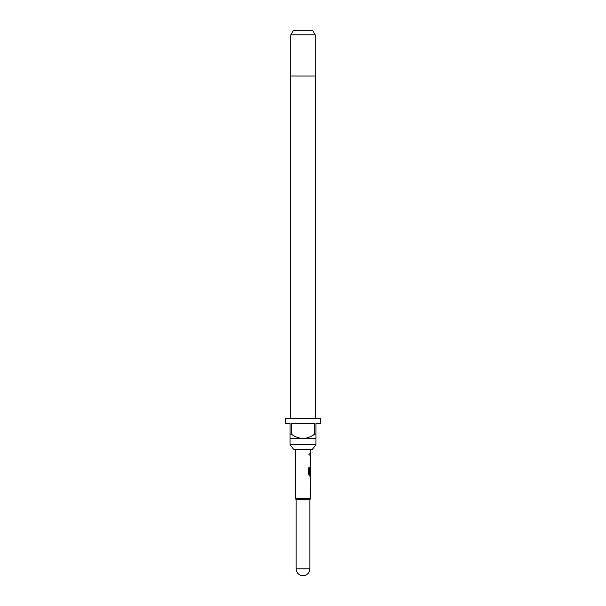 <?xml version="1.0" encoding="UTF-8"?>
<svg xmlns="http://www.w3.org/2000/svg" width="606" height="606" viewBox="0 0 606 606"><rect width="100%" height="100%" fill="white"/><g stroke="black" fill="none" stroke-linecap="round" stroke-linejoin="round"><path stroke-width="0.45" stroke-dasharray="3.03 2.27" d="M309.704 454.402L309.219 455.394L308.636 454.402L309.227 453.417L309.84 454.402L309.348 455.394L308.749 454.402L309.348 453.417L309.84 454.402M315.567 418.784L290.433 418.784L315.567 418.784M315.188 76.008L290.812 76.008L315.188 76.008M295.38 449.251L310.62 449.251L295.38 449.251M310.62 498.768L295.38 498.768M310.62 453.606L310.03 453.606L310.03 455.204L310.174 453.606M310.62 455.204L310.037 455.204L310.037 453.606L310.461 453.606M310.62 465.605L310.174 464.113L310.537 457.015M310.62 467.415L310.174 468.908L310.62 475.998M310.386 477.816L310.03 484.906L310.461 486.398L310.037 486.398L310.408 484.8M310.62 479.414L310.174 479.414L310.174 477.816M310.62 484.8L310.037 484.8M310.386 486.398L310.174 484.8M310.62 496.799L310.174 495.299L310.537 488.209M310.62 489.807L310.567 495.193M310.62 474.225L310.62 468.839M310.62 458.621L310.567 463.999M285.479 418.784L320.521 418.784M285.479 423.352L290.054 423.352L290.054 434.017L291.198 434.017L291.198 423.352L314.802 423.352L314.802 434.017L315.946 434.017L315.946 423.352L320.521 423.352M315.946 434.017L315.946 438.585L290.054 438.585L290.054 434.017M290.054 444.683L315.946 444.683M293.448 30.3L312.552 30.3M290.812 34.868L315.188 34.868M290.433 76.008L315.567 76.008M291.198 434.017C294.721 436.706 298.652 438.229 303 438.585C307.378 438.214 311.31 436.691 314.802 434.017M291.198 423.352L314.802 423.352L291.198 423.352M293.546 449.251L312.454 449.251M309.855 499.526L296.145 499.526M310.174 458.507L310.386 457.015M310.174 464.113L310.037 458.507M310.537 465.605L310.037 464.113M310.03 465.605L310.03 463.999M310.552 458.727L310.401 463.893M310.03 458.621L310.03 457.015M308.636 467.787L308.749 474.506M308.636 474.506L309.484 475.998M310.386 475.998L310.174 474.506M310.037 474.506L310.03 468.908L310.537 467.415L310.03 468.908L310.03 473.491M310.401 468.946L310.552 474.119M309.583 474.225L310.416 474.225M310.174 479.414L310.037 477.816M310.174 489.701L310.386 488.209M310.174 495.299L310.037 489.701M310.537 496.799L310.037 495.299M310.03 496.799L310.03 495.193M310.552 489.913L310.401 495.087M310.03 489.807L310.03 488.209M309.855 568.845L296.145 568.845"/><path stroke-width="0.91" d="M309.855 499.526L296.145 499.526L296.145 568.845L309.855 568.845L309.855 499.526L310.62 498.768L310.461 495.193L310.174 496.799M296.145 499.526L295.38 498.768L310.62 498.768M312.454 449.251L293.546 449.251L290.054 444.683L315.946 444.683L312.454 449.251M315.567 418.784L315.567 76.008L290.433 76.008L290.433 418.784M290.812 34.868L293.448 30.3L312.552 30.3L315.188 34.868L290.812 34.868L290.812 76.008M315.188 34.868L315.188 76.008M290.054 434.017L291.198 434.017L291.198 423.352L314.802 423.352L314.802 434.017L315.946 434.017L315.946 423.352L320.521 423.352L320.521 418.784L285.479 418.784L285.479 423.352L290.054 423.352L290.054 438.585L315.946 438.585L315.946 444.683M290.054 438.585L290.054 444.683M310.174 495.193L310.62 495.193L310.62 489.807L310.174 489.807L310.461 488.209L310.174 489.807M310.174 488.209L310.62 488.209L310.62 486.398M310.537 477.816L310.537 486.398M310.62 477.816L310.62 475.998L309.613 475.998L310.461 475.998L310.461 474.225M309.666 474.119L309.666 467.787L308.749 467.787L308.749 474.506L309.613 475.998M309.719 474.225L310.62 474.225L310.62 468.839L310.174 473.491L310.552 468.946M310.461 467.476L310.174 473.491M310.386 467.415L310.461 463.999L310.174 465.605M310.174 463.999L310.62 463.999L310.62 458.621L310.174 458.621L310.461 457.015L310.174 458.621M310.174 457.015L310.62 457.015L310.461 453.606L310.174 455.204M310.174 453.606L310.62 453.606L310.62 449.251M295.38 498.768L295.38 449.251M310.552 479.52L310.62 484.8L310.56 479.414M315.946 438.585L315.946 434.017M314.802 434.017C311.31 436.691 307.378 438.214 303 438.585C298.652 438.229 294.721 436.706 291.198 434.017M309.53 474.119L309.53 467.787L308.749 467.787M310.552 484.694L310.401 479.52M296.145 568.845A6.855 6.855 0 0 0 303 575.7A6.855 6.855 0 0 0 309.855 568.845M310.461 468.839L310.461 467.468M310.461 486.345L310.461 484.8M310.461 479.414L310.461 477.869"/></g></svg>
